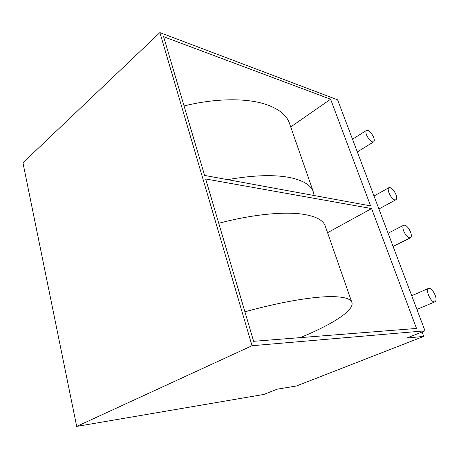 <?xml version="1.0" encoding="UTF-8"?>
<svg xmlns="http://www.w3.org/2000/svg" width="459" height="459" viewBox="0 0 459 459"><rect width="100%" height="100%" fill="white"/><g stroke="black" fill="none" stroke-linecap="round" stroke-linejoin="round"><path stroke-width="0.69" d="M423.749 336.384L296.451 385.99L277.219 389.175L263.896 394.436L76.687 426.417L252.025 345.725L425.011 330.824L406.645 338.071L423.749 336.384L422.085 331.977M410.524 231.967C411.643 235.077 411.603 237.033 410.409 237.825C408.114 238.043 405.871 235.771 403.668 231.003C402.572 227.905 402.612 225.971 403.788 225.191C406.089 224.967 408.332 227.222 410.524 231.967M394.86 199.894C391.211 199.447 386.117 188.666 389.037 187.616C391.372 187.387 393.656 189.665 395.899 194.45C396.926 197.278 396.897 199.063 395.819 199.808L394.86 199.894M428.608 288.361C425.074 289.348 430.668 302.361 434.466 301.924L434.954 301.833C436.348 300.943 436.4 298.689 435.115 295.062C433.009 290.392 430.84 288.16 428.608 288.361L411.729 295.722M425.011 330.824L337.6 99.815L159.893 32.583L22.95 162.802L76.687 426.417M159.893 32.583L252.025 345.725M253.638 341.312L416.52 328.443L371.595 208.57L205.655 178.97L253.638 341.312M163.599 36.686L204.605 175.43L370.591 205.896L330.612 99.219L163.599 36.686M327.56 232.696L371.595 208.57M290.719 126.948L330.612 99.219M373.603 137.252C374.498 139.691 374.487 141.24 373.574 141.906C371.211 142.118 368.864 139.794 366.529 134.929C365.657 132.502 365.668 130.964 366.569 130.316C368.938 130.098 371.285 132.41 373.603 137.252M244.922 311.81C279.611 302.142 312.206 296.623 330.956 296.623C343.074 296.675 349.982 298.442 351.674 301.924C355.627 309.854 332.35 324.479 300.209 337.635M218.754 223.281C252.089 214.445 284.012 211.352 303.009 214.244C315.299 216.195 322.62 219.878 324.978 225.283L325.557 226.941M184.065 105.931C215.587 98.134 246.529 97.956 265.721 104.336C278.154 108.571 285.951 114.566 289.107 122.318L289.927 124.676M227.63 179.653C253.661 175.086 274.654 174.431 290.61 177.702C302.957 180.444 310.45 184.925 313.084 191.139L314.157 195.54M410.409 237.825L393.076 246.426M388.084 233.235L403.788 225.191M389.037 187.616L374.01 196.027M378.91 208.988L395.819 199.808M416.91 309.406L434.954 301.833M373.574 141.906L357.326 151.94M352.518 139.238L366.569 130.316M351.674 301.924L324.978 225.283M313.084 191.139L289.107 122.318"/></g></svg>
